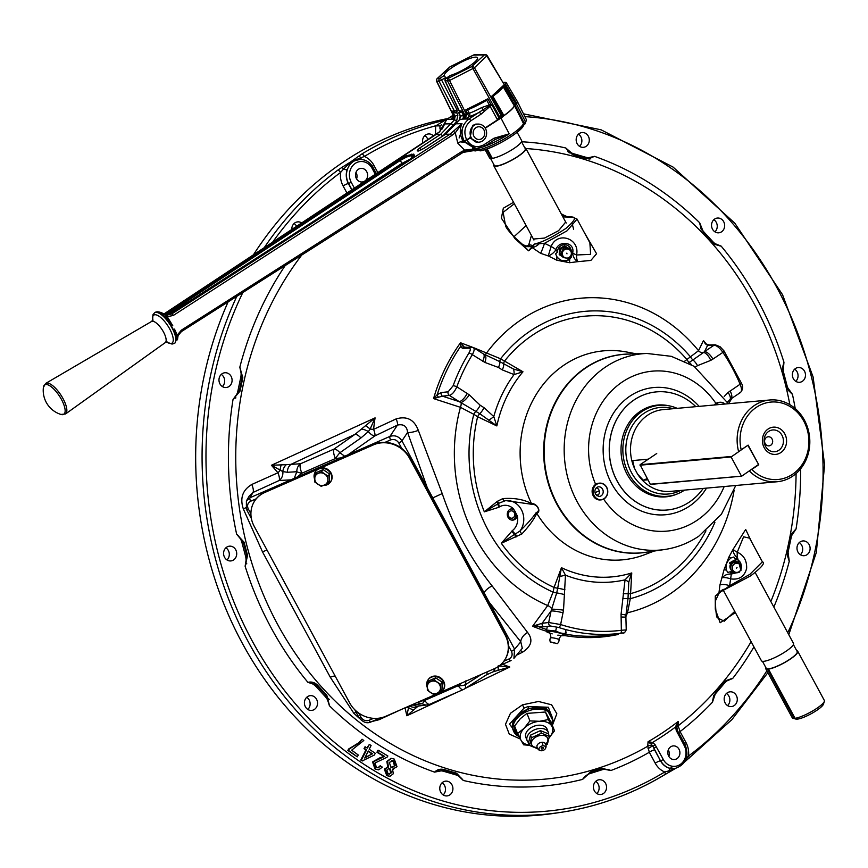 <?xml version="1.0" encoding="UTF-8"?>
<svg xmlns="http://www.w3.org/2000/svg" width="868" height="868" viewBox="0 0 868 868"><rect width="100%" height="100%" fill="white"/><g stroke="black" fill="none" stroke-linecap="round" stroke-linejoin="round"><path stroke-width="1.3" d="M680.566 490.474A43.465 38.442 -95.2 0 1 630.428 470.51A43.465 38.442 -95.2 0 1 644.056 413.287A43.465 38.442 -95.2 0 1 673.188 408.698M768.126 429.009A13.671 12.087 -95.2 0 1 784.78 433.859A13.671 12.087 -95.2 0 1 780.853 452.553A13.671 12.087 -95.2 0 1 764.198 447.704A13.671 12.087 -95.2 0 1 768.126 429.009M768.668 431.429A10.926 9.667 -95.2 0 1 781.992 435.313A10.926 9.667 -95.2 0 1 778.846 450.264A10.926 9.667 -95.2 0 1 765.522 446.38A10.926 9.667 -95.2 0 1 768.668 431.429M766.509 437.385A4.557 4.036 -95.2 0 1 770.751 445.241A4.557 4.036 -95.2 0 1 766.509 437.385M741.185 449.787A38.865 34.384 -95.2 0 1 756.386 407.309A38.865 34.384 -95.2 0 1 803.768 421.089A38.865 34.384 -95.2 0 1 792.592 474.254A38.865 34.384 -95.2 0 1 751.807 469.425L758.751 464.749L748.129 445.121L741.185 449.787M738.462 451.024A41.046 36.315 -95.2 0 1 754.357 405.519A41.046 36.315 -95.2 0 1 769.786 399.985A41.046 36.315 -95.2 0 1 807.891 428.532A41.046 36.315 -95.2 0 1 792.592 476.228A41.046 36.315 -95.2 0 1 777.164 481.751A41.046 36.315 -95.2 0 1 749.431 471.02M647.246 478.626A54.749 11.154 151.6 0 0 643.296 480.21L637.633 474.167L634.443 468.253A41.046 36.315 -95.2 0 1 639.629 422.64A41.046 36.315 -95.2 0 1 647.734 415.143A41.046 36.315 -95.2 0 1 663.163 409.609L769.786 399.985M634.443 468.253L632.685 460.572L648.342 459.161M684.57 490.105A45.657 40.384 -95.2 0 1 684.537 490.127A45.657 40.384 -95.2 0 1 667.384 496.279A45.657 40.384 -95.2 0 1 625.003 464.543A45.657 40.384 -95.2 0 1 642.016 411.497A45.657 40.384 -95.2 0 1 659.181 405.345A45.657 40.384 -95.2 0 1 677.192 408.34M777.164 481.751L670.541 491.375A41.046 36.315 -95.2 0 1 645.054 482.76A41.046 36.315 -95.2 0 1 637.633 474.167M643.296 480.21L647.886 479.798M598.551 494.651A38.821 34.34 -95.2 0 1 596.414 495.324M317.558 469.36L264.729 492.514A27.375 24.825 -145 0 0 255.051 500.391A27.375 24.825 -145 0 0 254.172 526.301L349.685 702.939A27.375 24.825 -145 0 0 385.728 716.306L437.537 693.597M441.671 691.785L494.489 668.642A27.375 24.825 -145 0 0 504.167 660.765A27.375 24.825 -145 0 0 505.046 634.855L409.533 458.217A27.375 24.825 -145 0 0 373.479 444.85L320.65 468.004M321.713 471.888A5.11 4.633 -145 0 0 319.825 472.876M504.308 660.559A27.375 24.825 -145 0 0 504.449 660.364A27.375 24.825 -145 0 0 505.328 634.454L409.815 457.816A27.375 24.825 -145 0 0 373.761 444.449L265.011 492.113A27.375 24.825 -145 0 0 255.333 499.99A27.375 24.825 -145 0 0 255.192 500.196M520.355 739.015L509.256 734.078L505.491 724.292L510.449 713.29L522.503 704.816L538.496 701.474L551.592 704.794L556.833 713.746L552.374 725.377M359.645 718.595L353.819 713.236L330.307 677.268L262.505 551.874L243.322 508.887C239.752 498.145 242.584 490.008 251.818 484.463L277.944 472.756L271.424 465.259L375.074 417.866L370.126 429.052A9.125 0.922 -174 0 0 373.598 429.356L396.177 418.897C406.886 415.794 414.264 419.613 418.322 430.376L442.213 493.577C454.051 528.232 470.695 559.014 492.145 585.933L527.581 632.446C533.299 639.716 531.574 646.335 522.384 652.302L516.644 655.101M498.167 665.875L509.798 667.036L465.476 688.291M456.763 692.414L406.864 715.764L405.009 707.767M401.504 709.395L379.023 719.735L372.057 721.482M669.174 772.119L664.888 774.614C632.11 794.328 597.195 806.947 560.12 812.47A351.356 310.798 -95.2 0 0 664.671 774.69A2.919 1.248 -121.1 0 0 664.888 774.614A2.919 1.248 -121.1 0 0 664.736 771.988A20.409 18.054 -95.2 0 1 655.221 763.189L649.307 752.263L647.745 746.23L648.049 741.749L652.573 742.433L655.101 744.701L663.347 759.565A13.834 12.239 84.8 0 0 680.208 764.48A13.834 12.239 84.8 0 0 684.19 745.558L676.248 730.476L675.63 726.928L678.212 721.46L676.801 727.004L675.63 726.928A314.737 278.411 -95.2 0 1 652.573 742.433A2.192 0.857 -59.1 0 1 651.217 744.212L648.049 741.749A311.514 275.557 84.8 0 0 663.434 732.158A311.514 275.557 84.8 0 0 678.212 721.46L678.125 725.8L680.067 731.594L685.97 742.509A20.409 18.054 -95.2 0 1 688.508 756.006A2.919 1.194 53.3 0 1 688.899 758.469L688.899 758.469A2.919 1.194 53.3 0 1 688.649 758.567M623.148 632.88L620.392 633.293A2.919 1.356 -97.4 0 0 621.358 630.276L621.065 614.262L625.047 579.835L631.752 572.945L630.298 598.681L627.51 612.775L625.882 616.584M618.613 633.575L618.233 634.454L615.52 633.933M620.392 633.293A177.994 157.455 -95.2 0 1 558.645 627.466L550.431 626.012L543.867 626.805L532.605 626.229L547.719 605.549A4.557 2.463 -143.9 0 1 551.853 609.227A9.125 0.944 6.2 0 1 563.516 610.193L560.63 624.548A175.076 154.873 84.8 0 0 621.358 630.276L625.285 629.973M453.118 385.761A177.994 157.455 -95.2 0 1 468.883 353.092A2.919 0.879 31.6 0 1 472.333 354.665A175.076 154.873 84.8 0 0 456.828 386.803L469.262 394.831A9.125 3.244 128.7 0 1 461.016 402.502A4.557 1.736 108.1 0 1 460.431 407.32A159.387 140.985 -95.2 0 0 547.719 605.549L553.068 592.128A145.933 129.082 -95.2 0 1 473.798 414.307L460.431 407.32L433.566 398.596L437.212 394.69L441.248 392.553L448.148 391.804L453.118 385.761A2.919 0.64 20.1 0 1 456.828 386.803C454.637 391.75 452.152 394.625 449.353 395.407L442.452 396.155L459.237 401.645L449.353 395.407A2.919 2.539 83.8 0 1 448.148 391.804M468.883 353.092C470.63 350.075 470.738 348.437 469.208 348.166L462.611 348.274L460.3 346.853L460.517 342.762L472.181 347.124M473.277 347.536L500.586 358.788A4.557 1.758 -57.7 0 0 499.87 361.674L513.541 369.052L522.981 371.786L514.062 374.575L502.268 369.887L498.427 367.457L484.897 362.433L472.333 354.665C474.709 350.184 474.763 347.764 472.517 347.417M571.969 253.695L572.663 252.881A9.125 1.714 -161.6 0 0 576.276 254.877A9.125 1.714 -161.6 0 0 576.536 254.986L590.631 254.346L589.871 242.78L577.057 219.083L567.173 230.747L544.496 243.322L551.126 246.49L548.25 255.93L540.59 253.304L532.225 247.64L534.59 244.006L544.496 243.322A9.125 0.933 -70.1 0 1 540.59 253.304M584.262 232.418L596.587 253.738L590.88 260.422L577.719 261.68A9.125 7.194 -127.5 0 1 572.663 252.881C575.278 241.988 558.656 239.872 555.954 249.713A9.125 4.85 -44.6 0 1 550.464 254.942A9.125 4.85 -44.6 0 1 548.25 255.93L556.887 260.237L569.603 262.711A9.125 1.855 -77.9 0 1 569.766 259.109C565.318 262.472 561.032 261.669 556.898 256.7A9.125 1.812 -80.8 0 0 556.887 260.237M556.898 256.7L555.607 253.857L557.495 252.056L555.954 249.713A9.125 2.582 -150.9 0 0 551.126 246.49C557.451 230.714 580.247 238.526 576.536 254.986A9.125 4.08 -87.1 0 0 576.536 255.355A9.125 4.08 -87.1 0 0 577.719 261.68L569.603 262.711M733.84 692.762A7.411 6.553 84.8 0 0 730.064 691.818A7.411 6.553 84.8 0 0 724.292 697.601A7.411 6.553 84.8 0 0 727.623 705.651A7.411 6.553 84.8 0 0 731.399 706.585A7.411 6.553 84.8 0 0 737.171 700.801A7.411 6.553 84.8 0 0 733.84 692.762M316.755 706.682A7.411 6.553 84.8 0 0 316.429 699.055A7.411 6.553 84.8 0 0 310.31 695.648A7.411 6.553 84.8 0 0 305.2 699.38A7.411 6.553 84.8 0 0 305.514 707.008A7.411 6.553 84.8 0 0 311.645 710.415A7.411 6.553 84.8 0 0 316.755 706.682M306.719 697.286A7.411 6.553 -95.2 0 1 309.344 707.355A7.411 6.553 -95.2 0 1 307.814 709.449M452.912 788.47A7.411 6.553 84.8 0 0 445.675 781.146A7.411 6.553 84.8 0 0 439.783 788.589A7.411 6.553 84.8 0 0 447.009 795.913A7.411 6.553 84.8 0 0 452.912 788.47M442.083 782.784A7.411 6.553 -95.2 0 1 445.49 789.131A7.411 6.553 -95.2 0 1 443.179 794.936M605.571 783.37A7.411 6.553 84.8 0 0 599.321 779.735A7.411 6.553 84.8 0 0 594.396 790.878A7.411 6.553 84.8 0 0 600.645 794.502A7.411 6.553 84.8 0 0 605.571 783.37M595.73 781.384A7.411 6.553 -95.2 0 1 598.15 784.043A7.411 6.553 -95.2 0 1 596.826 793.536M301.771 223.022A7.411 6.553 84.8 0 0 301.456 222.816A7.411 6.553 84.8 0 0 297.681 221.872A7.411 6.553 84.8 0 0 291.8 229.608M294.089 223.521A7.411 6.553 -95.2 0 1 296.639 226.407M225.723 387.551A7.411 6.553 84.8 0 0 226.201 387.519A7.411 6.553 84.8 0 0 232.082 379.815A7.411 6.553 84.8 0 0 225.333 372.73A7.411 6.553 84.8 0 0 224.866 372.752A7.411 6.553 84.8 0 0 218.986 380.466A7.411 6.553 84.8 0 0 225.723 387.551M221.275 374.401A7.411 6.553 -95.2 0 1 222.371 386.553M677.04 758.61A6.846 6.054 84.8 0 0 679.59 750.657A6.846 6.054 84.8 0 0 673.242 745.905A6.846 6.054 84.8 0 0 670.671 746.827A6.846 6.054 84.8 0 0 668.121 754.769A6.846 6.054 84.8 0 0 674.469 759.533A6.846 6.054 84.8 0 0 677.04 758.61M668.262 749.941A6.846 6.054 -95.2 0 1 668.848 756.451M342.133 167.264L350.965 161.708L343.5 169.119L342.133 167.264L337.793 170.139A2.919 1.194 53.3 0 1 340.571 172.461A348.437 308.216 84.8 0 0 272.509 242.324M236.845 296.27A351.356 310.798 -95.2 0 0 260.422 662.685A351.356 310.798 -95.2 0 0 560.12 812.47L554.077 813.359A351.703 311.102 -95.2 0 1 255.593 665.843A351.703 311.102 -95.2 0 1 228.132 301.825M253.304 255.008A351.703 311.102 -95.2 0 1 343.348 162.023A351.703 311.102 -95.2 0 1 446.51 118.807M364.766 181.065A6.846 6.054 84.8 0 0 367.316 173.112A6.846 6.054 84.8 0 0 360.969 168.359A6.846 6.054 84.8 0 0 358.397 169.282A6.846 6.054 84.8 0 0 355.837 177.235A6.846 6.054 84.8 0 0 362.195 181.987A6.846 6.054 84.8 0 0 364.766 181.065M355.988 172.396A6.846 6.054 -95.2 0 1 356.574 178.906M233.601 559.936A7.411 6.553 84.8 0 0 236.367 551.321A7.411 6.553 84.8 0 0 229.488 546.167A7.411 6.553 84.8 0 0 226.7 547.165A7.411 6.553 84.8 0 0 223.933 555.78A7.411 6.553 84.8 0 0 230.823 560.934A7.411 6.553 84.8 0 0 233.601 559.936M225.897 547.806A7.411 6.553 -95.2 0 1 226.993 559.969M803.345 540.916A7.411 6.553 84.8 0 0 802.878 540.938A7.411 6.553 84.8 0 0 796.998 548.652A7.411 6.553 84.8 0 0 803.746 555.726A7.411 6.553 84.8 0 0 804.213 555.704A7.411 6.553 84.8 0 0 810.094 548.001A7.411 6.553 84.8 0 0 803.345 540.916M795.468 368.531A7.411 6.553 84.8 0 0 792.712 377.146A7.411 6.553 84.8 0 0 799.591 382.3A7.411 6.553 84.8 0 0 802.379 381.302A7.411 6.553 84.8 0 0 805.135 372.687A7.411 6.553 84.8 0 0 798.256 367.533A7.411 6.553 84.8 0 0 795.468 368.531M712.313 221.785A7.411 6.553 84.8 0 0 712.639 229.412A7.411 6.553 84.8 0 0 718.769 232.819A7.411 6.553 84.8 0 0 723.879 229.087A7.411 6.553 84.8 0 0 723.554 221.448A7.411 6.553 84.8 0 0 717.435 218.052A7.411 6.553 84.8 0 0 712.313 221.785M713.843 219.691A7.411 6.553 -95.2 0 1 716.469 229.749A7.411 6.553 -95.2 0 1 714.939 231.843M576.168 139.998A7.411 6.553 84.8 0 0 583.394 147.321A7.411 6.553 84.8 0 0 589.296 139.878A7.411 6.553 84.8 0 0 582.07 132.554A7.411 6.553 84.8 0 0 576.168 139.998M578.479 134.193A7.411 6.553 -95.2 0 1 581.875 140.551A7.411 6.553 -95.2 0 1 579.574 146.356M424.832 135.592A7.411 6.553 -95.2 0 1 427.262 138.251A7.411 6.553 -95.2 0 1 427.902 139.802M677.159 730.878A324.871 287.373 -95.2 0 1 676.584 731.344M652.215 743.095A321.583 284.465 -95.2 0 1 650.913 743.952M650.805 741.966A320.314 283.348 -95.2 0 1 649.503 742.824M573.629 229.228L572.001 223.098M519.422 737.247L509.516 724.096L524.044 708.104L528.015 706.563L548.381 707.236L553.241 720.896M552.384 719.561L546.417 708.342L528.558 708.266L512.652 721.286L516.525 735.022M684.657 361.218L698.534 350.683L703.471 340.549L706.161 343.956A2.919 1.725 120.8 0 0 705.337 343.826L703.471 340.549A179.904 159.137 -95.2 0 1 705.999 343.847M563.082 612.884A9.125 1.389 11.9 0 0 551.093 610.974L542.099 623.3L548.674 622.508L551.093 610.974L556.703 592.92A4.557 0.694 -168.1 0 1 553.068 592.128L554.055 587.441L561.444 567.694L565.469 575.169L563.516 610.193M516.536 536.804L515.505 533.885L519.954 531.021C527.57 523.567 532.995 517.393 536.25 512.511C541.187 511.241 537.064 503.765 531.802 504.286A2.919 2.127 -75.4 0 1 531.476 503.538C537.064 503.266 541.686 511.643 536.75 513.292C534.2 519.075 529.241 525.965 521.874 533.95L501.324 543.281L512.37 530.619A13.801 12.206 84.8 0 0 517.263 515.787A5.707 5.045 -95.2 0 1 514.984 519.368A5.707 5.045 -95.2 0 1 512.847 520.127A5.707 5.045 -95.2 0 1 507.552 516.167A5.707 5.045 -95.2 0 1 509.679 509.538A5.707 5.045 -95.2 0 1 511.816 508.767A5.707 5.045 -95.2 0 1 513.574 508.963L517.263 515.787M695.832 406.658A59.306 52.46 84.8 0 0 659.083 391.718A59.306 52.46 84.8 0 0 634.193 399.866A59.306 52.46 84.8 0 0 612.526 470.174A59.306 52.46 84.8 0 0 669.727 509.7A59.306 52.46 84.8 0 0 689.431 502.019A59.306 52.46 84.8 0 0 703.21 488.424M751.699 542.077L745.677 529.469L733.178 549.194A9.125 2.04 -156.8 0 0 737.008 552.146A9.125 2.04 -156.8 0 0 737.301 552.308A9.125 4.014 -81.3 0 0 737.268 552.623A9.125 4.014 -81.3 0 0 737.572 557.874L735.283 559.111L733.861 556.985L731.279 557.82A9.125 0.608 -160.1 0 0 728.838 557.213L733.178 549.194A9.125 6.955 -138.8 0 0 737.572 557.874L740.968 570.623M735.38 612.569L720.136 622.747L715.297 609.184A2.192 1.725 -0 0 0 715.699 608.186L715.286 596.056L718.943 592.985L719.941 585.01L724.107 569.495L726.429 570.243L727.861 572.435L730.357 571.752L731.323 574.052L729.641 585.748L749.876 574.345L762.375 561.835L749.572 538.138L743.594 536.804L737.54 551.516L737.301 552.308L738.125 552.601C744.071 555.694 746.903 560.945 746.643 568.356C744.56 576.46 739.308 579.987 730.867 578.923A9.125 2.637 -161 0 0 724.205 577.567A9.125 2.637 -161 0 0 722.274 577.784A9.125 7.411 175.5 0 1 724.064 576.016A9.125 7.411 175.5 0 1 731.323 574.052L739.699 571.969M715.699 608.186C716.176 614.479 716.751 617.69 717.435 617.788L724.205 621.217L734.74 611.387M719.941 585.01A9.125 3.559 -162.5 0 1 729.641 585.748L723.543 590.186L750.777 575.777C761.67 567.433 765.533 562.779 762.375 561.835M715.297 609.184L715.286 596.056L720.006 592.41M718.899 593.408L720.831 591.77L718.943 592.985A9.125 8.04 163.9 0 1 725.973 588.851M724.107 569.495L728.838 557.213M726.429 570.243C725.171 565.263 726.787 561.129 731.279 557.82M727.666 401.917L729.793 399.79A9.125 3.602 -130.5 0 0 728.1 392.466L740.111 384.22A175.076 154.873 84.8 0 0 722.892 352.386C719.811 347.938 716.87 345.551 714.06 345.214L707.626 345.323L704.512 351.627L714.06 345.214A2.919 2.593 89 0 1 715.34 344.813L720.125 346.766L723.955 350.867A2.919 0.716 146 0 1 722.892 352.386L712.888 359.113A9.125 3.83 -123.9 0 0 704.512 351.627L703.601 352.462A4.557 4.242 26.3 0 1 698.534 350.683A159.387 140.985 -95.2 0 0 521.277 319.663A159.387 140.985 -95.2 0 0 486.839 352.614A4.557 1.779 -69.6 0 1 484.637 354.611M728.046 401.493A4.557 4.275 -148.6 0 0 727.699 402.416M724.205 396.47L728.1 392.466M723.955 350.867L741.446 383.211C743.268 386.499 742.943 389.591 740.491 392.488L730.954 398.9A9.125 3.83 -123.9 0 0 730.107 390.947M688.313 363.008L689.214 362.412A4.557 1.91 56.1 0 1 686.924 359.547A141.126 124.84 -95.2 0 0 532.529 335.146A141.126 124.84 -95.2 0 0 504.427 361.207A4.557 1.758 -57.7 0 0 503.711 364.104A9.125 3.526 122.3 0 1 502.268 369.887M712.888 359.113L710.751 360.372A9.125 4.004 -117.2 0 0 703.601 352.462L692.924 359.916A4.557 1.91 56.1 0 1 690.635 357.052A145.933 129.082 -95.2 0 0 500.586 358.788L522.981 371.786A120.956 106.992 84.8 0 0 496.854 425.938L479.765 413.711L459.237 401.645A9.125 3.526 122.3 0 0 467.19 393.345M710.751 360.372L697.503 365.645A9.125 3.83 -123.9 0 0 692.924 359.916L689.214 362.412A9.125 3.83 -123.9 0 1 691.536 364.777M706.161 343.956L708.906 344.921A2.919 2.593 89 0 0 707.626 345.323L705.337 343.826M741.446 383.211L740.111 384.22C742.086 389.124 741.977 391.967 739.775 392.759M731.908 398.26L728.567 403.707M482.695 361.207A9.125 3.526 122.3 0 0 483.335 353.884L499.87 361.674A9.125 3.526 122.3 0 1 498.427 367.457M513.541 369.052A9.125 4.188 96.3 0 1 514.062 374.575A126.001 111.451 -95.2 0 0 493.784 416.586A9.125 2.257 145.9 0 1 488.934 420.025M484.626 354.6A9.125 3.765 115.7 0 1 484.897 362.433M511.729 531.107A4.557 1.866 53 0 0 514.691 534.254L501.324 543.281A141.126 124.84 -95.2 0 0 554.055 587.441A4.557 0.694 -168.1 0 0 557.69 588.233L561.444 567.694A120.956 106.992 84.8 0 0 631.752 572.945L628.757 582.157L627.998 598.649L625.926 615.282A9.125 0.759 4 0 0 621.065 614.262M559.893 576.428A9.125 0.586 -12.2 0 0 565.469 575.169A126.001 111.451 -95.2 0 0 625.047 579.835A9.125 1.996 20 0 1 628.757 582.157M621.011 617.007L625.893 617.148L625.926 615.282M550.431 626.012A2.919 2.539 -96.9 0 1 548.674 622.508L560.63 624.548A2.919 1.269 -72.1 0 1 558.645 627.466M543.867 626.805A2.919 2.539 -96.8 0 1 542.099 623.3L537.596 624.689A2.919 1.367 -81.2 0 0 538.258 626.566A178.699 158.074 84.8 0 0 546.688 629.528M546.58 631.286A179.904 159.137 -95.2 0 1 532.605 626.229L537.596 624.689M469.262 394.831L480.188 405.248A9.125 3.526 122.3 0 1 475.924 411.291A4.557 1.758 122.3 0 0 473.798 414.307L477.639 416.738A4.557 1.758 122.3 0 1 479.765 413.711A9.125 3.526 122.3 0 0 484.029 407.678L493.784 416.586L496.854 425.938L477.639 416.738A141.126 124.84 -95.2 0 0 484.333 511.849L497.353 501.335L502.767 498.612C514.008 497.755 523.578 499.393 531.476 503.538A104.93 92.822 -95.2 0 1 564.178 364.983A104.93 92.822 -95.2 0 1 626.425 351.963L636.255 353.819M441.248 392.553A2.919 2.539 83.8 0 0 442.452 396.155L433.566 398.596A179.904 159.137 -95.2 0 1 460.517 342.762L464.282 347.081M462.774 346.028A2.919 2.637 -13.3 0 0 460.3 346.853A178.699 158.074 84.8 0 0 437.212 394.69A2.919 1.779 45.8 0 0 438.242 396.86M483.335 353.884L473.461 347.645L464.456 347.146M462.611 348.274A2.919 2.571 -91 0 1 464.608 347.146M498.199 503.744L484.333 511.849L498.84 507.281A4.557 1.964 -120.8 0 1 498.199 503.744L496.659 501.921M531.802 504.286L505.697 500.597L503.69 500.966L502.767 498.612M505.599 500.619L498.926 503.201L497.353 501.335M676.845 494.109A46.08 40.763 -95.2 0 1 625.351 470.695A46.08 40.763 -95.2 0 1 640.356 411.269A46.08 40.763 -95.2 0 1 668.87 405.79M536.25 512.511A2.919 2.495 46.4 0 0 536.75 513.292A104.93 92.822 -95.2 0 0 644.718 554.663L654.049 551.071M505.317 500.662A18.369 16.242 -95.2 0 1 521.766 510.395A18.369 16.242 -95.2 0 1 519.954 531.021A2.919 0.673 49.9 0 0 521.874 533.95M498.926 503.201A4.557 1.953 -121 0 0 499.534 506.869L498.84 507.281M515.505 533.885A4.557 1.866 53.2 0 1 512.37 530.619M514.691 534.254L515.657 537.064M705.966 530.825A141.126 124.84 -95.2 0 1 663.955 578.218A141.126 124.84 -95.2 0 1 630.168 593.766L623.257 593.658M714.917 522.254A145.933 129.082 -95.2 0 1 666.19 582.352A145.933 129.082 -95.2 0 1 630.298 598.681L623.398 598.573M734.111 490.377A159.387 140.985 -95.2 0 1 669.705 594.189A159.387 140.985 -95.2 0 1 627.51 612.775A4.557 2.897 23.2 0 0 626.154 613.275M617.94 633.683L618.233 634.454A179.904 159.137 -95.2 0 1 565.111 635.647M625.893 617.148L626.229 629.832C624.96 632.609 623.723 633.662 622.519 633L610.323 634.801A178.699 158.074 84.8 0 1 565.73 634.193M791.931 533.386L787.851 550.616L787.417 555.574L789.262 561.27L787.797 550.486L790.585 537.227L796.032 529.035L791.931 533.375L790.726 536.966M787.417 555.574L787.797 550.486L788.35 550.93A16.015 14.17 84.8 0 0 789.262 561.27A323.102 285.811 -95.2 0 1 773.855 607.068M786.625 386.086L788.22 390.22L792.441 394.332L786.56 386.119L783.066 372.914L783.956 362.227L782.415 367.934L786.56 386.119M783.044 372.828L783.598 372.589L787.081 385.772A16.015 14.17 84.8 0 0 792.441 394.332A323.102 285.811 -95.2 0 1 795.218 408.557M712.563 242.367L714.874 244.451L721.167 246.121L712.639 242.66L703.796 233.058L699.673 222.761L701.084 229.054L712.639 242.66M521.538 141.766A323.102 285.811 -95.2 0 1 565.795 147.994A16.015 14.17 84.8 0 0 573.574 153.712L573.781 154.721L586.052 158.28L594.526 156.349L585.846 158.562L574.03 155.122L565.795 147.994L571.73 153.94L574.03 155.122M571.73 153.94L585.846 158.562M726.125 680.49L713.659 695.572L712.454 702.212L716.024 691.72L724.357 681.955L732.69 678.472L726.125 680.49L724.574 681.988M531.162 247.586L532.8 246.436M677.116 724.455A321.583 284.465 -95.2 0 1 676.053 725.344M433.588 136.048A7.411 6.553 84.8 0 0 428.423 133.954A7.411 6.553 84.8 0 0 422.77 143.187M794.665 369.171A7.411 6.553 -95.2 0 1 795.761 381.323M799.287 542.587A7.411 6.553 -95.2 0 1 800.383 554.739M602.099 768.332L601.708 769.883L590.099 773.529A16.015 14.17 84.8 0 0 582.623 779.388L590.468 771.977L602.099 768.332L610.898 770.513L601.86 768.798L590.262 772.444L582.623 779.388A323.102 285.811 -95.2 0 1 463.284 780.473L456.156 773.67L444.362 770.231L434.553 772.119C437.537 769.308 440.944 768.527 444.774 769.764L456.601 773.204L463.284 780.473A16.015 14.17 84.8 0 0 455.494 774.755L443.7 771.326A16.015 14.17 84.8 0 0 434.553 772.119A323.102 285.811 -95.2 0 1 329.395 705.706L326.205 695.615L317.373 686.024L316.288 686.827A16.015 14.17 84.8 0 0 307.912 682.346C311.796 681.456 315.149 682.552 317.981 685.655L326.824 695.268L329.395 705.706A16.015 14.17 84.8 0 0 325.109 696.418L316.288 686.827M456.601 773.204L455.494 774.755M325.109 696.418L326.824 695.268M317.981 685.655L307.912 682.346A323.102 285.811 -95.2 0 1 245.123 566.229L246.827 555.553L247.554 555.411L245.123 566.229A16.015 14.17 84.8 0 0 245.481 555.878L241.988 542.695A16.015 14.17 84.8 0 0 236.628 534.135L244.06 542.207L247.554 555.411M245.481 555.878L246.827 555.553L243.344 542.37L236.628 534.135A323.102 285.811 -95.2 0 1 233.036 399.432L239.308 391.001L242.096 377.764L239.818 367.197L242.823 377.84L240.035 391.099L233.036 399.432A16.015 14.17 84.8 0 0 237.941 390.774L240.729 377.537A16.015 14.17 84.8 0 0 239.818 367.197A323.102 285.811 -95.2 0 1 285.322 265.38M240.729 377.537L242.823 377.84M352.028 189.864L348.6 183.539A16.025 14.17 -95.2 0 1 359.938 159.419L350.965 161.708L361.772 154.016A351.356 310.798 -95.2 0 1 443.754 120.522M435.899 125.73A348.437 308.216 84.8 0 0 364.343 156.468L350.965 161.708L347.081 169.759A4.383 0.879 17.6 0 1 343.5 169.119L340.571 172.461A20.409 18.054 -95.2 0 0 343.11 185.958L347.016 193.173M358.137 156.5A2.919 2.007 -128.1 0 1 360.73 157.542A4.383 1.996 -80.7 0 0 361.75 159.484M686.024 759.24A4.383 0.879 -162.4 0 0 686.1 759.294A2.919 1.986 48.8 0 1 685.644 761.095L731.887 719.637L767.876 672.667M686.1 759.294L688.508 756.006A348.437 308.216 84.8 0 0 766.867 670.812M372.426 166.406A4.383 0.89 -28.4 0 1 373.858 165.278A20.409 18.054 -95.2 0 0 364.343 156.468A2.919 1.248 -121.1 0 0 361.772 154.016M601.708 769.883A16.015 14.17 84.8 0 1 610.898 770.513A323.102 285.811 -95.2 0 0 649.307 752.263A4.383 0.89 151.6 0 1 654.591 749.876L660.494 760.791A16.036 14.181 84.8 0 0 670.834 768.527L674.924 768.527A16.025 14.17 -95.2 0 1 660.711 760.769L663.347 759.565M242.888 292.418A348.437 308.216 84.8 0 0 297.908 706.704A348.437 308.216 84.8 0 0 664.736 771.988L668.87 770.882A4.383 1.996 99.3 0 1 670.834 768.527M675.543 768.419L669.239 772.129L668.87 770.882L674.827 768.788M685.915 756.994A351.703 311.102 -95.2 0 1 685.329 757.438M673.025 766.335A351.703 311.102 -95.2 0 1 670.888 767.789M678.668 732.7A4.383 0.89 151.6 0 1 680.067 731.594A323.102 285.811 -95.2 0 0 712.454 702.212A16.015 14.17 84.8 0 1 716.252 692.859L724.563 683.105L724.237 682.356M301.956 254.78A316.375 279.854 -95.2 0 0 297.963 657.271A316.375 279.854 -95.2 0 0 647.745 746.23A4.383 3.418 -176.1 0 1 652.877 746.187L651.217 744.212M678.136 732.256L677.355 732.907M655.221 763.189A4.383 0.89 151.6 0 1 660.494 760.791L653.875 748.118L656.512 746.914M654.591 749.876L652.877 746.187A2.192 0.608 -38.5 0 0 655.101 744.701M677.311 729.869L676.801 726.787L677.311 729.869L676.248 730.476M676.845 727.699A4.383 3.494 -178.7 0 1 678.125 725.8A316.375 279.854 -95.2 0 0 751.113 641.669M677.203 729.825L678.179 732.201M392.314 767.713L394.517 765.728L392.944 760.791L391.522 760.368M389.331 762.354L390.925 767.301L395.19 765.663L393.605 760.726L389.331 762.354M389.743 776.274L386.77 775.656L384.34 769.124L387.822 767.062L386.835 761.431L390.991 758.426M387.443 775.601L385.001 769.07L388.495 767.008L387.508 761.366L391.316 758.382L394.311 759.109L397.001 766.683L392.542 769.243L393.334 773.735L390.079 776.263L386.77 775.656M388.495 767.008L387.312 767.041M385.001 769.07L384.34 769.124M387.508 761.366L386.835 761.431M389.189 774.299L390.828 772.856L389.537 768.95L388.463 768.603M390.199 768.885L388.788 768.549L386.824 770.09L388.104 773.963L391.49 772.802L390.199 768.885L389.537 768.95M377.916 767.833L379.989 765.891L382.354 767.117L378.774 769.797L374.976 768.983L372.567 761.92L379.783 757.851L383.927 756.462L376.962 752.274L377.819 750.408L378.318 750.712M375.649 768.918L373.229 761.865L384.6 756.397L377.634 752.209L378.491 750.343L387.877 755.995L387.052 757.221L375.009 762.983L376.419 767.334L378.253 767.833L380.661 765.826M378.459 769.818L374.976 768.983M364.929 757.645L372.014 753.966L368.108 751.384M372.676 753.901L368.303 751.004L364.734 758.035L372.014 753.966M371.092 745.514L369.193 749.247L375.269 753.272L374.379 755.03L362.195 760.954L360.784 760.032L365.916 749.93L364.017 748.672L364.918 746.914L367.468 748.107L369.367 744.375L371.092 745.514M362.867 760.9L360.784 760.032M361.457 759.967L366.578 749.865L365.916 749.93M366.578 749.865L364.017 748.672M364.69 748.607L365.58 746.86M366.99 747.793L369.367 744.375M357.301 756.82L348.48 750.397L349.294 748.954L359.092 742.932L362.064 739.232L363.79 740.48L351.638 750.18L358.3 755.03L357.301 756.82L347.818 750.451L348.632 749.008L358.419 742.986L361.815 739.601M348.48 750.397L347.818 750.451M393.508 769.363L392.683 769.417M726.473 693.467A7.411 6.553 -95.2 0 1 727.568 705.619M714.874 244.451L712.498 242.324L712.791 241.629A16.015 14.17 84.8 0 0 721.167 246.121A323.102 285.811 -95.2 0 1 783.956 362.227A16.015 14.17 84.8 0 0 783.598 372.589M503.82 661.242L509.049 658.953C512.044 657.217 512.847 654.667 511.436 651.293A2.919 0.597 -28.4 0 0 514.605 649.231L513.932 658.356L522.297 648.288L520.778 641.81A9.125 5.479 138 0 1 527.581 632.446M520.55 650.403A9.125 2.094 -115.4 0 1 522.384 652.302M286.256 464.673L300.545 463.751L334.061 449.071L355.055 434.315L291.138 464.282A9.125 8.04 86.8 0 0 287.406 472.268L282.816 471.595L271.424 465.259L286.256 464.673A9.125 7.269 127.1 0 0 282.816 471.595A9.125 8.04 86.8 0 1 279.16 480.503A9.125 2.821 65.4 0 0 277.944 472.756A9.125 2.072 139.9 0 0 280.212 470.358A9.125 5.045 103.6 0 1 281.416 464.467M246.458 509.006A2.919 0.597 -28.4 0 0 246.393 509.277L246.403 500.923L249.984 497.744L389.938 436.409C394.875 434.879 398.879 436.354 401.949 440.868L427.262 487.686L407.569 432.438C406.994 426.264 403.631 423.812 397.49 425.081A9.125 2.105 64.2 0 0 396.177 418.897M401.732 448.409L398.77 442.93A2.919 0.597 151.6 0 0 401.949 440.868L407.569 432.438A9.125 2.192 162.8 0 0 418.322 430.376M398.77 442.93C396.698 439.859 393.974 438.85 390.611 439.902A2.919 1.074 66.3 0 1 389.938 436.409L397.49 425.081L374.846 435.942L348.079 454.756A2.919 1.074 66.3 0 0 347.949 455.765M360.925 437.96A9.125 3.787 54.9 0 0 355.055 434.315L375.074 417.866A218.324 193.13 84.8 0 0 373.598 429.356A9.125 2.322 -115.5 0 1 374.846 435.942A9.125 3.787 -125.1 0 1 368.379 431.591L360.925 437.96L339.92 452.716A9.125 1.411 127.1 0 0 335.428 458.532L301.923 473.212A9.125 2.061 -174.3 0 1 296.823 471.736L287.406 472.268M365.688 425.624A9.125 0.944 39.9 0 1 370.126 429.052L368.379 431.591A9.125 4.047 31.5 0 0 361.858 429.161M344.346 457.338A2.919 0.933 78.7 0 1 344.477 456.101L339.92 452.716A9.125 3.787 54.9 0 0 334.061 449.071A9.125 3.364 66.3 0 0 335.428 458.532L341.059 457.87A2.919 1.074 66.3 0 0 341.211 458.716M294.523 479.179A2.919 1.172 54.1 0 1 294.361 478.051L296.823 471.736A9.125 8.04 86.8 0 1 300.545 463.751A9.125 3.364 66.3 0 0 301.923 473.212L297.127 477.118A2.919 1.074 66.3 0 0 297.279 477.975M290.682 480.861A2.919 1.074 66.3 0 1 290.823 479.852L279.16 480.503L253.055 492.438A9.125 2.897 65.5 0 0 251.818 484.463M256.234 498.796L250.646 501.237A2.919 1.074 66.3 0 1 249.984 497.744L253.055 492.438L249.17 496.138L246.403 500.923M245.752 507.769A9.125 0.542 -22.8 0 1 243.322 508.887M266.986 549.997L262.505 551.874M405.302 707.735A9.125 5.371 -14.2 0 1 408.524 707.67A9.125 6.662 36.5 0 0 413.993 709.666L406.864 715.764L408.524 707.67L409.837 705.738M418.56 706.02L417.226 706.899A9.125 8.669 24.9 0 1 409.512 705.923L413.168 704.87A9.125 8.105 82.9 0 0 418.202 706.064L427.295 704.925A9.125 9.125 0 0 0 429.823 704.23L463.328 689.539A9.125 9.125 0 0 0 464.597 688.856L486.102 675.044L493.067 671.821A9.125 5.349 78.5 0 0 495.01 668.403M413.168 704.87L422.26 703.731L417.096 702.559M498.221 666.591A9.125 2.203 79.3 0 1 498.004 670.346L493.067 671.821M502.637 664.248A218.324 193.13 84.8 0 0 509.798 667.036L498.004 670.346M487.035 671.908A9.125 3.863 57.3 0 1 486.102 675.044M419.83 701.355L424.756 700.378L458.261 685.698A9.125 3.364 66.3 0 0 463.328 689.539M427.295 704.925A9.125 8.105 82.9 0 1 422.26 703.731A9.125 1.042 -61.7 0 0 424.756 700.378A9.125 3.364 66.3 0 0 429.823 704.23M461.581 683.062L458.261 685.698A9.125 4.557 -0.2 0 0 465.367 684.733A9.125 3.863 57.3 0 1 464.597 688.856M465.953 680.762L465.367 684.733L481.642 674.273M417.226 706.899L413.993 709.666M378.274 718.747A9.125 2.897 -114.3 0 1 379.023 719.735M356.216 712.378A9.125 4.112 -34.7 0 0 353.819 713.236M335.167 676.107A9.125 3.298 -32.2 0 0 330.307 677.268M483.118 593.386A2.919 0.662 -25.2 0 0 484.04 592.735L427.262 487.686A2.919 0.597 151.6 0 1 426.383 488.456M488.413 603.184A2.919 0.597 -28.4 0 0 489.292 602.403L514.605 649.231L520.778 641.81L489.292 602.403L484.04 592.735A9.125 3.7 145.8 0 1 492.145 585.933M509.049 658.953A2.919 1.074 66.3 0 0 510.926 660.624L511.089 660.483A2.919 1.074 66.3 0 1 510.926 660.624L499.61 665.572M327.518 477.628A4.318 3.917 -145 0 0 327.724 475.957M321.985 472.105A4.318 3.917 -145 0 0 320.65 472.81M440.109 685.85A4.318 3.917 -145 0 0 440.315 684.19M434.575 680.328A4.318 3.917 -145 0 0 433.24 681.044M431.743 498.362L442.213 493.577M564.374 216.913A9.125 2.3 105 0 1 563.69 215.134L567.661 216.87M564.829 216.989L570.862 217.119A2.192 1.953 -90.8 0 1 571.817 216.816L564.525 216.978M561.368 214.092L563.69 215.134L561.195 213.778M571.166 256.082L571.589 256.874L569.766 259.109M559.155 259.174A9.125 8.897 126.8 0 0 571.589 256.874M539.31 243.615A9.125 5.685 -35.8 0 1 532.225 247.64L528.601 250.798L514.908 238.57A2.192 1.107 -48.2 0 1 516.004 238.581L522.547 244.429L526.225 246.154A9.125 8.116 89.2 0 0 530.207 244.895L532.854 245.568L534.59 244.006C542.261 242.281 552.71 237.072 565.947 228.382C575.321 220.32 576.949 216.566 570.862 217.119M533.408 239.047L544.486 238.082L558.58 230.682L565.676 222.056M522.742 244.602A9.125 8.875 137.4 0 0 532.854 245.568L528.601 250.798L522.547 244.429M514.008 236.714L526.127 225.571M514.333 203.752L503.125 212.334L505.621 226.06C506.749 228.816 510.21 232.982 516.004 238.581M514.908 238.57L501.389 218.183L503.331 208.212L513.541 202.298M655.828 405.269A46.08 40.763 -95.2 0 1 659.506 405.313M667.709 496.246A46.08 40.763 -95.2 0 1 664.096 496.952M741.402 476L731.116 456.98L747.858 445.295L758.578 464.445L741.706 476.174L650.273 484.214L640.096 464.705L656.729 453.519M741.565 476.152L650.273 484.214M498.764 504.015L498.08 504.471M509.755 511.339A3.7 3.277 84.8 0 0 513.205 517.719A3.7 3.277 84.8 0 0 509.755 511.339M510.981 508.93A5.653 4.991 -95.2 0 1 515.82 513.129A5.653 4.991 -95.2 0 1 513.639 519.433A5.653 4.991 -95.2 0 1 511.99 520.127M824.361 701.333L823.45 704.154A16.036 3.266 151.6 0 1 816.777 710.35A16.036 3.266 151.6 0 1 795.858 719.073L792.994 718.292A18.228 3.711 -28.4 0 0 794.133 718.389L795.576 718.682A17.349 3.537 151.6 0 0 795.652 718.671A17.349 3.537 151.6 0 0 795.717 718.671L795.066 718.313A18.228 3.711 -28.4 0 0 816.777 708.364A18.228 3.711 -28.4 0 0 824.361 701.333A18.228 3.711 -28.4 0 0 824.35 700.465L797.746 651.271A18.228 3.711 -28.4 0 0 796.726 650.718M765.782 667.449A18.228 3.711 -28.4 0 0 765.674 668.61L792.278 717.803A18.228 3.711 -28.4 0 0 792.994 718.292M795.066 718.313L768.462 669.12A18.228 3.711 -28.4 0 0 790.184 659.181A18.228 3.711 -28.4 0 0 797.746 651.271M762.451 661.308L766.238 668.306A17.588 3.58 -28.4 0 0 768.288 668.87A17.588 3.58 -28.4 0 0 768.647 668.837A17.588 3.58 -28.4 0 0 789.891 659.203A17.588 3.58 -28.4 0 0 797.193 651.575L793.406 644.577M723.315 590.262L761.431 660.754A18.228 3.711 -28.4 0 0 785.931 651.325A18.228 3.711 -28.4 0 0 793.504 643.416L755.203 572.576M493.859 164.562A18.228 3.711 -28.4 0 0 493.762 165.723A18.228 3.711 -28.4 0 0 518.272 156.283A18.228 3.711 -28.4 0 0 525.834 148.374A18.228 3.711 -28.4 0 0 524.814 147.82M490.539 158.41L494.326 165.419A17.588 3.58 -28.4 0 0 517.968 156.305A17.588 3.58 -28.4 0 0 525.27 148.678L521.494 141.679M492.123 158.117A17.588 3.58 -28.4 0 0 492.167 158.106L491.375 158.453L486.373 149.198M487.621 99.104A18.228 3.711 151.6 0 1 487.425 99.234A18.228 3.711 151.6 0 1 485.635 100.395L468.308 109.086L467.505 109.769L469.349 113.296A28.904 5.892 -28.4 0 0 481.751 107.523L490.919 104.431L491.863 104.844L490.105 106.319A2.192 0.716 -131.7 0 0 489.617 105.755L489.541 105.798A2.734 0.727 73.9 0 1 489.248 104.865L486.688 100.145L485.896 100.731A28.774 5.859 151.6 0 1 468.351 109.531M471.074 107.697A18.228 3.711 151.6 0 1 468.362 108.587M487.187 148.905L492.308 158.367A18.228 3.711 -28.4 0 0 514.019 148.428A18.228 3.711 -28.4 0 0 521.592 140.518L517.144 132.294M768.288 668.87L767.54 669.206L794.133 718.389M485.071 149.632L489.519 157.857A18.228 3.711 -28.4 0 0 491.375 158.453M765.674 668.61A18.228 3.711 -28.4 0 0 767.54 669.206M478.832 149.383L479.071 149.773A2.192 1.747 77.7 0 0 480.959 150.772C494.087 148.363 522.482 131.09 523.534 125.274L525.162 123.777L526.464 119.86L517.578 101.925A9.125 1.855 151.6 0 1 516.764 103.498L514.399 106.048A29.555 6.022 151.6 0 1 503.972 115.672L502.93 116.713A29.545 6.022 151.6 0 1 500.944 118.026L485.266 128.193L500.163 118.265L498.688 117.354L501.161 115.477A2.192 1.725 70.7 0 1 500.879 117.766L502.105 117.039A2.192 1.66 92.5 0 0 502.29 115.292L503.896 115.542A29.555 6.022 -28.4 0 0 514.333 105.907L514.399 104.485A2.192 1.486 25.4 0 1 514.876 105.451L515.201 105.093A2.192 1.671 47.3 0 0 514.876 103.835L515.766 102.912L516.655 103.368A9.125 1.855 -28.4 0 0 517.491 101.773L506.294 82.71A8.333 1.693 151.6 0 1 505.849 83.86L505.697 84.728L516.699 103.368M445.805 78.532A2.192 0.781 57 0 1 445.946 78.337L445.566 77.686L439.099 81.321L436.669 81.028M450.025 75.744L450.622 75.364A18.814 3.83 -28.4 0 0 469.013 66.337A18.814 3.83 -28.4 0 0 477.487 57.733A18.814 3.83 -28.4 0 0 475.686 57.125A18.814 3.83 -28.4 0 0 456.449 64.818A18.814 3.83 -28.4 0 0 444.329 75.462L444.459 75.766M450.622 75.364L446.119 78.283L448.409 78.25L471.812 66.51L484.344 54.944L473.472 55.118L450.069 66.858L437.537 78.424L439.826 78.38L444.329 75.462L445.566 77.686M499.447 116.583L471.812 66.51A2.192 1.671 47.3 0 1 474.438 67.769L449.309 80.615L445.251 80.865M472.507 148.309L473.407 149.86A2.192 2.127 118.6 0 0 474.199 150.641L472.843 149.339A28.85 5.881 -28.4 0 0 473.407 149.86A2.192 0.553 -30.1 0 0 473.581 149.914A2.192 0.553 -30.1 0 0 476.033 148.873M414.155 155.708L411.356 155.6L406.528 157.032L400.322 160.417L399.367 159.528L406.322 155.752L413.776 154.103L414.383 155.622L409.685 159.452M402.361 164.15A2.192 0.825 56.8 0 1 401.884 163.412L409.577 159.484M412.343 157.52L411.356 155.6A1.096 0.998 -90.9 0 1 411.714 154.135M164.367 314.162A2.192 1.541 121.5 0 1 164.41 314.183A2.192 1.541 121.5 0 1 164.92 314.867A2.192 1.584 168.5 0 0 162.956 314.498L156.5 312.046L155.133 312.404C157.097 311.243 160.157 311.818 164.334 314.14A2.192 1.226 -60.7 0 1 164.367 314.162L166.971 315.051L171.723 313.977L450.047 134.193L462.015 123.657C459.443 129.245 459.769 135.017 462.98 140.974L475.295 148.84C473.168 148.743 469.545 149.654 464.402 151.574A2.192 0.857 -115.4 0 0 464.575 150.121L475.621 148.808L464.261 151.607L460.561 153.647A2.192 0.738 -122.5 0 0 460.724 153.603A2.192 0.738 -122.5 0 0 460.648 152.269L464.575 150.121L457.827 143.187L455.244 132.858A2.192 0.749 -130.7 0 0 453.465 131.632M46.069 384.459A17.544 6.26 -123 0 0 43.4 387.378L45.733 383.396A18.206 6.499 57 0 1 47.067 383.048A18.206 6.499 57 0 1 61.975 396.763A18.206 6.499 57 0 1 65.545 413.949L60.955 414.448A17.544 6.26 -123 0 0 62.409 414.687A17.544 6.26 -123 0 0 61.454 399.454A17.544 6.26 -123 0 0 46.069 384.459M454.355 112.71L453.617 111.234M450.286 75.516L445.946 78.337A2.192 0.781 57 0 1 446.119 78.283A2.192 1.996 89.1 0 0 445.392 81.212L459.66 111.625A2.192 0.781 -123 0 0 459.487 111.668A2.192 0.781 -123 0 0 459.324 112.037M459.66 111.625L461.006 112.08A28.774 5.859 151.6 0 1 459.085 112.558L459.161 112.08A28.405 5.783 -28.4 0 0 461.06 111.603L462.286 111.093L459.66 110.811M485.093 127.922L497.505 119.871L490.105 106.319L481.013 114.196A2.192 0.781 -123 0 0 479.125 112.395A31.649 6.445 151.6 0 1 469.577 116.648L469.035 116.898L465.769 109.889L487.87 98.811L490.919 104.431L490.594 105.267L491.863 104.844L498.688 117.354L497.505 119.871A2.192 0.781 57 0 1 497.646 120.142M487.046 55.66L474.438 67.769L501.161 115.477L502.29 115.292L491.527 96.435L493.599 95.74L491.527 96.435L503.353 85.52L502.984 87.071A28.774 5.859 151.6 0 1 493.599 95.74M505.697 84.728L505.241 85.997L505.534 83.816L503.993 84.478L505.849 83.86M504.102 84.359L486.97 56.203A2.192 1.671 47.3 0 0 484.344 54.944A2.192 1.996 -90.9 0 1 485.331 54.641A2.192 2.192 0 0 1 487.252 55.715L504.124 84.532M177.549 338.195L177.604 338.639A2.192 0.879 -5.5 0 0 177.647 338.411A2.192 0.879 -5.5 0 0 177.517 338.151L177.213 335.189L181.325 330.187L460.648 152.269M178.027 335.493L177.213 335.189L174.522 329.113M459.335 112.829L460.246 115.997L458.651 112.612M462.883 115.509A2.734 1.996 -105.6 0 1 462.492 119.079L459.53 119.762L460.734 116.073L462.883 115.509A28.904 5.892 -28.4 0 0 463.404 115.357L461.624 111.809L461.006 112.08M459.248 119.99A2.192 0.738 52.6 0 1 459.346 119.817L459.346 119.817A2.192 0.738 52.6 0 1 459.53 119.762L445.555 134.269L424.224 148.189C417.031 151.846 415.403 151.867 419.309 148.276L440.651 134.345L454.485 119.838L453.378 119.22A31.649 6.445 151.6 0 1 453.291 119.068L453.129 119.003A2.734 2.495 89.1 0 0 454.051 115.346L452.022 111.256L457.111 110.095L456.861 112.992L453.356 112.645A28.774 5.859 151.6 0 1 452.857 112.211L454.474 115.498A28.904 5.892 -28.4 0 0 454.485 115.52A28.904 5.892 -28.4 0 0 454.55 115.639L453.356 112.645M445.273 134.453A2.192 0.781 56.9 0 1 445.382 134.312L455.678 123.831L462.015 123.657L455.244 132.858L451.631 135.582L173.35 315.431A2.192 0.738 -122.9 0 0 171.723 313.977L166.255 314.162L168.544 311.851L399.367 159.528M173.35 315.431L167.22 316.701L166.971 315.051L164.41 314.183M166.808 317.569L167.22 316.701L164.92 314.867L166.276 317.004M177.549 339.312L176.822 340.158A2.192 1.736 18.2 0 0 177.604 338.639L176.638 339.963M167.307 318.372A2.192 0.846 137.9 0 0 167.209 318.024A2.192 0.846 137.9 0 0 165.69 318.35L162.956 314.498A2.192 1.226 -60.7 0 1 164.334 314.14M167.513 317.135L172.786 325.75M166.699 317.569A2.192 1.009 139.2 0 0 166.58 317.308L176.725 335.721A2.192 1.552 169.7 0 1 175.911 337.229A18.25 6.51 -123 0 0 165.69 318.35M176.822 340.158L175.911 337.229M442.148 128.92L444.731 123.929L439.566 131.86L436.159 134.41A2.192 0.825 -123.4 0 0 435.986 134.464A2.192 0.825 -123.4 0 0 435.855 134.616M439.566 131.86A2.192 0.684 -130.3 0 0 439.382 131.914L444.731 123.929L450.872 123.831A2.192 0.553 -148 0 1 453.378 125.003L442.539 136.146A2.192 0.781 -123.1 0 0 440.651 134.345L436.159 134.41L163.835 314.108L166.32 313.89M163.651 314.162L439.382 131.914A2.192 0.684 -130.3 0 0 439.295 132.088M166.352 313.836L167.969 312.773M169.054 312.057L171.614 310.364M409.815 159.365L170.019 313.739M169.227 313.999A2.192 1.378 78.6 0 1 168.446 313.098L167.144 314.162L167.849 314.357M170.638 313.977L169.444 312.469L168.446 313.098A1.096 0.77 -130.4 0 0 167.394 312.719M288.241 237.875L401.884 163.412L400.322 160.417L172.092 310.994L169.444 312.469L168.544 311.851M194.334 298.538L173.383 310.353L172.092 310.994L171.137 310.104M413.776 154.103A1.096 0.998 89.1 0 0 413.418 155.567L413.743 156.24M176.616 310.028L176.671 310.928L176.616 310.028M173.871 311.764L173.915 312.393M464.261 151.607A2.192 0.857 -115.4 0 0 464.402 151.574L181.434 331.576A2.192 0.738 -122.5 0 0 181.325 330.187M181.271 331.619A2.192 0.738 -122.5 0 0 181.434 331.576L178.103 335.536L177.647 338.411M478.116 148.222L479.071 149.773A28.85 5.881 -28.4 0 0 505.534 138.186A28.85 5.881 -28.4 0 0 523.469 123.571L525.357 121.672L516.46 104.073M505.35 85.379L515.766 102.912M502.984 87.071L493.241 95.469A28.405 5.783 -28.4 0 0 502.507 86.908L503.353 85.52L514.399 104.485L514.876 103.835M492.644 95.871L503.896 115.542M477.715 124.081L472.604 125.307L469.989 138.077L464.065 140.963C460.246 132.099 461.874 124.775 468.98 118.97L482.923 109.802L481.751 107.523M481.013 114.196L470.868 120.782C464.727 125.795 463.328 132.12 466.648 139.77L466.691 139.846A2.192 0.781 57 0 1 466.832 140.117C471.346 146.703 477.009 148.265 483.856 144.793A2.192 0.781 57 0 1 484.105 146.583A2.192 0.781 57 0 1 483.932 146.638L476.738 148.862L464.217 141.234M468.308 109.086A28.405 5.783 -28.4 0 0 485.635 100.395L485.896 100.731M487.87 98.811L486.688 100.145M469.035 116.898L465.205 118.818L464.944 115.173L447.682 81.18A2.192 1.996 89.1 0 1 448.409 78.25L466.583 114.598L465.205 118.818L463.078 118.905A31.649 6.445 151.6 0 1 462.492 119.079L468.98 118.97A2.192 0.781 -123 0 1 470.868 120.782M462.286 111.093L464.337 115.184L463.404 115.357A2.734 1.942 -106.3 0 1 463.078 118.905M469.577 116.648A2.734 1.367 68.5 0 0 469.349 113.296L464.337 115.184A2.734 2.495 89.1 0 1 463.425 118.84M466.648 139.77L464.065 140.963M484.615 111.18A2.192 0.684 -135.7 0 0 482.923 109.802L489.541 105.798A2.192 0.738 -129.5 0 1 490.019 106.395M436.626 79.726A2.192 1.671 -132.7 0 1 437.537 78.424A2.192 1.996 89.1 0 0 436.799 81.353L453.432 115.346L451.349 119.035L453.682 115.346M454.051 115.346L453.28 115.043M450.188 66.793L450.069 66.858A2.192 1.671 -132.7 0 0 449.602 67.129L437.071 78.695M485.331 54.641L474.46 54.814A2.192 1.996 -90.9 0 0 473.472 55.118L473.581 55.053M452.76 111.245L453.476 112.677M453.204 115.227L446.89 119.317L439.696 131.752M453.172 115.184L446.716 119.372A2.192 0.781 -123 0 1 446.89 119.317L453.378 119.22A2.734 2.68 147.5 0 0 454.55 115.639M454.485 119.838L455.125 116.16L457.903 115.064L456.503 121.553A2.192 0.749 -127.5 0 0 454.485 119.838M463.859 124.623L459.118 137.958M460.268 141.842L464.423 142.417M483.856 144.793L494 138.218A2.192 0.781 57 0 1 494.261 140.008L494.261 140.008A2.192 0.781 57 0 1 494.087 140.052M494 138.218L509.223 133.835L494.597 139.759M466.843 140.139L470 138.099L477.986 142.2M465.769 109.889L467.483 109.401L465.769 109.889M435.508 134.779L435.638 125.914L439.946 125.849L439.978 128.952M435.638 125.914L448.919 117.939M441.704 124.699L439.946 125.849M481.903 138.609A6.369 5.805 89.1 0 0 483.921 129.896A6.369 5.805 89.1 0 0 475.968 127.65A6.369 5.805 89.1 0 0 473.95 136.363A6.369 5.805 89.1 0 0 481.903 138.609M474.134 125.328A9.06 8.257 -90.9 0 1 478.214 124.081A9.06 8.257 -90.9 0 1 486.308 130.688A9.06 8.257 -90.9 0 1 482.575 140.941A9.06 8.257 -90.9 0 1 478.496 142.189A9.06 8.257 -90.9 0 1 470.413 135.582A9.06 8.257 -90.9 0 1 474.134 125.328M528.547 742.639A11.382 7.421 -21.4 0 1 527.115 740.643A11.382 7.421 -21.4 0 1 539.809 728.48A11.382 7.421 -21.4 0 1 548.305 732.353A11.382 7.421 -21.4 0 1 548.641 734.48M551.625 723.445A20.528 13.389 158.6 0 0 551.777 716.111A20.528 13.389 158.6 0 0 536.435 709.123A20.528 13.389 158.6 0 0 513.541 731.084A20.528 13.389 158.6 0 0 519.075 736.563M551.777 716.111L551.137 714.483A20.528 13.389 158.6 0 0 535.806 707.507A20.528 13.389 158.6 0 0 512.912 729.456L513.541 731.084M529.447 745.308L523.664 744.831L521.017 740.263A16.969 11.067 158.6 0 1 524.142 728.295A16.969 11.067 158.6 0 1 539.571 721.297A16.969 11.067 -21.4 0 1 551.874 726.256L554.511 730.823L551.56 723.304L545.44 712.02L526.963 713.387L520.355 718.639L514.594 726.028L517.545 733.547L524.142 728.295L529.903 720.907L539.571 721.297L548.392 719.55L551.874 726.256A16.969 11.067 158.6 0 1 549.205 737.735M529.371 745.124A16.969 11.067 158.6 0 1 521.017 740.263L517.545 733.547M529.903 720.907L526.963 713.387M548.392 719.55L545.44 712.02M554.511 730.823L548.75 738.212M547.22 729.576A11.403 7.432 158.6 0 0 538.54 725.225A11.403 7.432 158.6 0 0 526.03 737.876M545.939 745.07L547.382 744.115L549.401 736.4L541.458 733.2L531.509 737.724L529.491 745.438L537.433 748.639M541.458 733.2L540.449 730.628L548.392 733.829L549.401 736.4M531.509 737.724L530.5 735.142L540.449 730.628M529.491 745.438L528.482 742.856L530.5 735.142M537.151 747.532A8.615 5.62 -21.4 0 1 531.52 742.031A8.615 5.62 -21.4 0 1 541.231 735.359A8.615 5.62 -21.4 0 1 547.773 740.838A8.615 5.62 -21.4 0 1 545.625 744.212M542.12 749.073A1.118 0.727 -21.4 0 1 542.533 747.489A1.118 0.727 -21.4 0 1 542.24 749.051M542.967 745.807A3.505 2.289 -21.4 0 1 545.202 748.91A3.505 2.289 -21.4 0 1 541.686 750.744A3.505 2.289 -21.4 0 1 540.645 750.69A3.505 2.289 -21.4 0 1 539.169 748.118A3.505 2.289 -21.4 0 1 542.967 745.807A4.557 1.486 -94.2 0 0 542.359 742.997A4.557 1.486 -94.2 0 0 541.99 742.259A4.394 2.864 -21.4 0 1 544.909 743.16L544.746 742.824M536.869 745.927L536.956 746.274A4.394 2.864 -21.4 0 1 537.032 745.655A4.394 2.864 -21.4 0 1 541.99 742.259M565.046 635.615L561.509 635.68L565.35 635.615L565.133 633.77L560.294 632.956L555.694 631.025L546.569 630.049L546.883 631.817M546.569 630.049L547.317 626.522M565.448 635.539L566.186 632.012M565.133 633.77L565.871 630.244M555.694 631.025L556.442 627.499M549.769 633.184A8.615 1.313 11.9 0 1 549.151 631.307A8.615 1.313 11.9 0 1 559.86 633.141A8.615 1.313 11.9 0 1 561.563 635.658M550.865 641.995L557.278 643.655L550.865 641.995M552.189 633.89L549.401 632.88C549.802 632.23 550.279 633.553 550.822 636.862L550.442 637.937A4.394 0.673 11.9 0 1 550.941 637.763A4.394 0.673 11.9 0 1 556.779 638.685A4.394 0.673 11.9 0 1 559.035 639.749L559.111 638.609C560.945 635.799 561.911 634.779 562.03 635.528L557.788 635.148M553.372 642.928L554.413 642.83L553.372 642.928M596.989 495.812A4.101 3.624 84.8 0 0 596.273 487.87M599.593 483.14L598.801 483.216A8.398 7.421 84.8 0 0 593.235 495.823A8.398 7.421 84.8 0 0 600.309 499.935L601.101 499.87A8.398 7.421 84.8 0 0 606.667 487.252A8.398 7.421 84.8 0 0 599.593 483.14A8.398 7.421 84.8 0 0 594.027 495.758A8.398 7.421 84.8 0 0 601.101 499.87M725.073 404.021A8.398 7.421 84.8 0 0 719.865 402.264L719.084 402.34A8.398 7.421 84.8 0 0 714.266 404.998M719.865 402.264A8.398 7.421 84.8 0 0 715.058 404.922M737.409 561.976A5.132 5.002 126.8 0 0 732.581 562.063L729.977 563.484L729.359 563.028L734.502 560.12L735.109 560.587L732.581 562.063A5.132 5.002 126.8 0 0 731.333 570.102M738.928 571.806A4.6 4.481 126.8 0 0 740.773 565.589A4.6 4.481 126.8 0 0 734.643 563.885A4.6 4.481 126.8 0 0 732.798 570.102A4.6 4.481 126.8 0 0 738.928 571.806M736.563 568.139L737.008 567.553M734.502 560.12L737.691 562.03M737.626 562.095L735.109 560.587M731.399 570.233L732.31 570.873M567.466 247.662A5.132 5.002 126.8 0 0 561.39 255.789M564.699 249.572A4.6 4.481 126.8 0 0 562.855 255.789A4.6 4.481 126.8 0 0 568.985 257.492A4.6 4.481 126.8 0 0 570.829 251.275A4.6 4.481 126.8 0 0 564.699 249.572M566.674 253.217L567.01 253.847L566.674 253.217M559.849 255.051L559.231 254.595L559.415 248.715L560.023 249.181L559.849 255.051L562.366 256.559M559.415 248.715L564.547 245.818L565.166 246.273L560.023 249.181M564.547 245.818L567.737 247.727M567.683 247.781L565.166 246.273M428.217 679.644A9.125 8.279 35 0 1 428.391 679.384A9.125 8.279 35 0 1 431.613 676.758A9.125 8.279 35 0 1 442.322 679.362A9.125 8.279 35 0 1 443.331 689.843A9.125 8.279 35 0 1 443.157 690.093M427.327 687.651A9.125 8.279 35 0 1 428.032 679.883A9.125 8.279 35 0 1 431.255 677.257A9.125 8.279 35 0 1 441.964 679.861A9.125 8.279 35 0 1 442.984 690.353A9.125 8.279 35 0 1 439.761 692.979A9.125 8.279 35 0 1 436.029 693.673M440.456 691.677L441.986 689.496L442.159 682.205L435.682 677.832L429.031 680.751L427.501 682.932L427.349 686.675A6.77 6.141 35 0 1 430.756 681.564A6.77 6.141 35 0 1 437.331 682.291A6.77 6.141 35 0 1 440.477 688.129A6.77 6.141 35 0 1 437.06 693.228A6.77 6.141 35 0 1 430.495 692.501A6.77 6.141 35 0 1 427.349 686.675L427.327 690.223L433.805 694.595L440.456 691.677L440.64 684.385L434.152 680.013L427.501 682.932M442.159 682.205L440.64 684.385M435.682 677.832L434.152 680.013M427.891 689.409L427.327 690.223M434.391 693.749L433.805 694.595M315.626 471.411A9.125 8.279 35 0 1 315.8 471.15A9.125 8.279 35 0 1 319.023 468.525A9.125 8.279 35 0 1 329.731 471.129A9.125 8.279 35 0 1 330.751 481.621A9.125 8.279 35 0 1 330.567 481.87M314.737 479.429A9.125 8.279 35 0 1 315.442 471.66A9.125 8.279 35 0 1 318.664 469.035A9.125 8.279 35 0 1 329.384 471.628A9.125 8.279 35 0 1 330.393 482.12A9.125 8.279 35 0 1 327.171 484.745A9.125 8.279 35 0 1 323.439 485.451M318.165 473.342A6.77 6.141 35 0 1 324.74 474.069A6.77 6.141 35 0 1 327.887 479.895A6.77 6.141 35 0 1 324.48 484.995A6.77 6.141 35 0 1 317.905 484.268A6.77 6.141 35 0 1 314.759 478.442A6.77 6.141 35 0 1 318.165 473.342L314.91 474.698L314.737 481.99L321.214 486.362L327.865 483.443L328.05 476.152L321.561 471.78L318.165 473.342M327.865 483.443L329.395 481.263L329.569 473.971L323.091 469.599L316.44 472.517L314.91 474.698M329.569 473.971L328.05 476.152M323.091 469.599L321.561 471.78M321.8 485.527L321.214 486.362M264.111 247.868A351.356 310.798 -95.2 0 1 337.793 170.139M567.824 151.629A322.245 285.051 -95.2 0 1 568.475 151.802M589.893 158.573A322.245 285.051 -95.2 0 1 590.848 158.92M569.017 152.692A321.583 284.465 -95.2 0 1 569.94 152.942M587.788 158.594A321.583 284.465 -95.2 0 1 589.242 159.115M524.044 708.104L522.503 704.816M528.558 708.266L528.015 706.563M647.919 551.972A99.701 88.189 -95.2 0 1 549.553 487.415A99.701 88.189 -95.2 0 1 585.509 367.782A99.701 88.189 -95.2 0 1 630.06 354.036M627.781 354.111A99.625 88.124 84.8 0 0 585.976 367.804A99.625 88.124 84.8 0 0 549.563 485.906A99.625 88.124 84.8 0 0 645.662 552.308L664.595 549.52A98.551 87.18 -95.2 0 1 569.538 483.834A98.551 87.18 -95.2 0 1 605.549 367.012A98.551 87.18 -95.2 0 1 646.91 353.46L627.781 354.111M595.622 484.366A80.312 71.035 -95.2 0 1 622.302 381.974A80.312 71.035 -95.2 0 1 715.948 403.457M724.194 486.536A80.312 71.035 -95.2 0 1 697.091 520.301A80.312 71.035 -95.2 0 1 603.64 499.111M669.705 509.711A59.306 52.46 -95.2 0 1 669.673 509.711A59.306 52.46 -95.2 0 1 612.461 470.185A59.306 52.46 -95.2 0 1 634.139 399.877A59.306 52.46 -95.2 0 1 659.029 391.718A59.306 52.46 -95.2 0 1 659.062 391.718L659.029 391.718M706.498 488.131A63.874 56.496 -95.2 0 1 689.442 506.142A63.874 56.496 -95.2 0 1 611.582 483.487A63.874 56.496 -95.2 0 1 629.951 396.134A63.874 56.496 -95.2 0 1 699.12 406.365M730.357 571.752A6.987 6.814 126.8 0 0 734.719 572.902M741.055 564.428A6.987 6.814 126.8 0 0 735.283 559.111M697.503 365.645L695.333 367.099M563.983 594.493A9.125 1.389 11.9 0 0 556.703 592.92L557.69 588.233A9.125 1.389 11.9 0 1 564.96 589.817M480.188 405.248L484.029 407.678M469.208 348.166A2.919 2.571 -91 0 1 471.205 347.037M513.574 508.963A13.801 12.206 84.8 0 0 499.534 506.869M790.574 537.422L791.139 537.693L788.35 550.93M787.916 550.583L790.585 537.227M800.654 468.774A323.102 285.811 -95.2 0 1 796.032 529.035A16.015 14.17 84.8 0 0 791.139 537.693M786.538 386L787.081 385.772M703.644 232.613L703.97 232.038L712.791 241.629M585.575 158.15L585.379 157.141A16.015 14.17 84.8 0 0 594.526 156.349A323.102 285.811 -95.2 0 1 699.673 222.761A16.015 14.17 84.8 0 0 703.97 232.038M573.574 153.712L585.379 157.141M715.894 692.197L716.252 692.859M713.659 695.561L724.357 681.955M753.945 646.91A323.102 285.811 -95.2 0 1 732.69 678.472A16.015 14.17 84.8 0 0 724.563 683.105M329.33 699.478A312.263 276.23 -95.2 0 1 328.05 698.23M316.69 686.436A312.263 276.23 -95.2 0 1 313.945 683.387M246.772 563.853A312.263 276.23 -95.2 0 1 246.577 563.224M235.673 398.152A312.263 276.23 -95.2 0 1 235.792 397.49M652.638 745.807A322.245 285.051 -95.2 0 1 647.984 748.715M443.7 771.326L444.774 769.764M241.988 542.695L244.06 542.207M239.308 391.001L237.941 390.774M347.081 169.759A16.036 14.181 84.8 0 0 348.383 183.56L351.855 189.973M375.399 174.446L372.079 168.316A13.834 12.239 84.8 0 0 355.218 163.412A13.834 12.239 84.8 0 0 351.236 182.334L348.383 183.56A4.383 0.89 -28.4 0 0 343.11 185.958M787.753 632.772A348.437 308.216 84.8 0 0 524.869 116.638M373.858 165.278L377.916 172.775M351.236 182.334L354.448 188.269M372.741 167.296L372.079 168.316M684.57 743.616A4.383 0.89 151.6 0 1 685.97 742.509M684.852 744.538L684.19 745.558M590.099 773.529L590.468 771.977M462.47 152.573A316.375 279.854 -95.2 0 1 474.123 150.587M476.999 150.186A316.375 279.854 -95.2 0 1 478.745 149.958M525.921 148.547A316.375 279.854 -95.2 0 1 789.858 404.672M796.075 473.548A316.375 279.854 -95.2 0 1 770.849 601.513M358.592 712.953L360.925 717.261A2.919 0.597 151.6 0 1 359.059 717.641L354.795 709.764M360.925 717.261C362.998 720.332 365.721 721.341 369.084 720.288A2.919 1.074 66.3 0 0 370.961 721.959A2.919 1.074 66.3 0 0 371.135 721.818M369.084 720.288L373.5 718.357M390.611 439.902L385.034 442.354M511.436 651.293L508.561 645.976M250.646 501.237C247.651 502.973 246.848 505.523 248.259 508.898L250.917 513.813M251.362 518.467L246.393 509.277A2.919 0.597 -28.4 0 0 248.259 508.898M571.111 250.125A6.987 6.814 126.8 0 0 557.495 252.056M531.444 235.402L528.742 244.917L530.207 244.895M525.737 246.089A9.125 8.116 89.2 0 0 528.742 244.917M639.998 465.205L731.116 456.98M640.096 464.705L731.225 456.481M166.732 342.014A16.709 5.957 -123 0 0 170.671 343.511A16.709 5.957 -123 0 0 169.748 329.015A16.709 5.957 -123 0 0 155.112 314.737A16.709 5.957 -123 0 0 152.844 321.127M476.239 148.862A2.192 0.781 57 0 1 476.445 150.555A2.192 0.781 57 0 1 476.272 150.598M414.383 155.622A1.096 0.977 -143 0 0 414.014 155.904L409.739 159.387L176.529 310.039L169.076 314.042M406.322 155.752L406.528 157.032M155.133 312.404L154.602 312.751A18.25 6.51 57 0 1 156.034 312.35A18.25 6.51 57 0 1 171.05 326.227A18.25 6.51 57 0 1 174.457 343.381L174.989 343.034M45.733 383.396L151.531 321.486A12.597 4.492 57 0 1 152.453 321.236A12.597 4.492 57 0 1 162.772 330.73A12.597 4.492 57 0 1 165.235 342.621L167.264 342.003M457.23 110.366A28.904 5.892 -28.4 0 0 455.179 112.807M515.494 103.259L504.026 84.901M505.382 83.675A7.964 1.627 -28.4 0 0 505.057 82.33L503.093 82.362M451.631 135.582A2.192 0.738 -122.9 0 0 450.047 134.193L445.555 134.269A2.192 0.781 56.9 0 0 445.382 134.312L424.051 148.244A2.192 0.781 56.9 0 1 424.224 148.189M165.755 316.267L166.58 317.308A2.192 1.009 139.2 0 0 164.931 317.493M173.383 310.353A2.192 0.846 -119.4 0 0 174.175 311.547M167.708 314.368A2.192 1.975 86.3 0 1 167.144 314.162M457.827 143.187A4.383 0.89 151.6 0 1 462.98 140.974M478.659 149.112L476.445 150.555A2.192 2.192 0 0 1 474.199 150.641A2.192 2.127 118.6 0 0 474.894 150.869M525.162 123.777A2.192 1.671 47.3 0 0 525.357 121.672A8.409 1.714 -28.4 0 0 526.464 119.86M515.245 105.278L524.033 122.887A2.192 1.671 47.3 0 1 523.849 125.003M523.534 125.274A2.192 2.072 23.1 0 0 523.469 123.571L514.659 105.907M514.333 105.907L503.114 86.681M466.691 139.846L469.838 137.806M454.496 111.223L439.099 81.321A2.192 1.996 89.1 0 1 439.826 78.38A2.192 0.781 57 0 1 441.704 80.192L457.111 110.095M453.129 119.003L451.349 119.035L453.009 117.505M454.333 116.334A2.734 2.094 -132.7 0 0 454.528 115.607M456.861 112.992L457.903 115.064M456.503 121.553L453.378 125.003M421.099 149.893A2.192 0.781 -123.1 0 0 419.309 148.276M442.539 136.146L423.161 148.797M522.536 126.305A26.658 5.436 151.6 0 1 505.957 139.802A26.658 5.436 151.6 0 1 481.512 150.522M484.409 146.388A28.904 5.892 151.6 0 0 509.223 133.835L500.944 118.026M602.576 489.183A4.828 4.275 84.8 0 0 597.64 487.002C594.916 488.662 594.222 491.049 595.578 494.185L598.497 496.42A4.828 4.275 84.8 0 0 602.555 494.283A4.828 4.275 84.8 0 0 602.576 489.183M594.168 495.661A8.203 7.259 84.8 0 0 604.161 498.568A8.203 7.259 84.8 0 0 606.526 487.349A8.203 7.259 84.8 0 0 596.522 484.442A8.203 7.259 84.8 0 0 594.168 495.661M724.823 404.043A8.203 7.259 84.8 0 0 715.308 404.9M667.384 496.279L660.418 496.908M659.181 405.345L652.215 405.974M595.014 492.633L599.278 490.843M551.798 723.912L553.296 720.744M664.595 549.52C676.91 547.675 688.302 543.238 698.794 536.207L721.362 514.333L735.771 485.494M715.688 600.33L718.888 593.408M723.543 590.175L720.831 591.77M730.954 398.9L729.793 399.79M708.906 344.921L715.34 344.813M728.393 403.718L694.075 366.296L671.3 356.325L646.91 353.46M788.231 390.231L782.415 367.934M701.094 229.087L712.639 242.4M788.784 634.682L816.321 552.504L824.6 464.738L813.099 376.94L782.535 294.697L734.849 223.228L673.058 167.068L601.079 129.809L523.48 113.838M376.441 173.752L372.99 167.372C369.942 162.121 365.591 159.462 359.938 159.419M684.733 761.854L685.644 761.095M674.924 768.527C686.024 764.621 689.42 756.646 685.102 744.603L678.255 731.952M677.789 732.581L676.964 730.151M389.406 776.317L390.079 776.263M390.654 758.437L391.316 758.382M378.112 769.862L378.774 769.797M359.059 717.641C362.965 722.371 366.925 723.803 370.961 721.959L379.891 718.042M419.103 705.76L418.202 706.064M577.057 219.083L571.817 216.816M650.588 484.398L741.706 476.174M533.939 240.024L493.762 165.723M566.207 223.033L525.834 148.374M151.531 321.486L152.931 319.815L152.963 320.9M478.626 149.773A2.192 2.192 0 0 0 480.959 150.772M154.602 312.751L152.92 314.78L152.649 320.433M166.645 342.025L172.038 344.086L174.457 343.381M43.4 387.378A25.183 25.183 0 0 0 60.955 414.448M459.487 111.668L445.165 81.125A2.192 2.192 0 0 1 445.946 78.337M455.678 123.831L459.346 119.817L460.246 115.997M165.235 342.621L65.545 413.949M167.774 314.4L167.166 314.357M503.06 82.319L506.294 82.71M454.767 115.791L453.986 116.8M452.358 118.298L453.215 115.27L436.582 81.267M474.46 54.814A2.192 2.192 0 0 0 473.505 55.042L450.101 66.782M446.716 119.372L439.501 131.817M452.749 112.015L454.485 115.52M424.051 148.244L418.398 151.032M474.405 148.895L484.105 146.583L495.563 139.249M478.214 124.081L475.74 124.113M478.496 142.189L476.044 142.233M525.672 736.943L527.115 740.643M546.862 728.643L548.305 732.353M541.795 749.051A1.465 1.465 0 0 0 543.249 748.476M545.202 748.91A4.557 4.557 0 0 0 544.909 743.16M536.956 746.274A4.557 4.557 0 0 0 540.645 750.69M546.753 631.882L549.824 633.239M557.278 643.655A4.557 4.557 0 0 0 559.035 639.749M550.442 637.937A4.557 4.557 0 0 0 550.475 642.222M733.601 562.605C741.749 562.301 743.561 565.567 739.059 572.392C728.957 575.083 729.218 564.775 733.601 562.605M569.104 258.078C560.967 258.393 559.144 255.127 563.658 248.302C573.748 245.611 573.488 255.919 569.104 258.078"/></g></svg>
